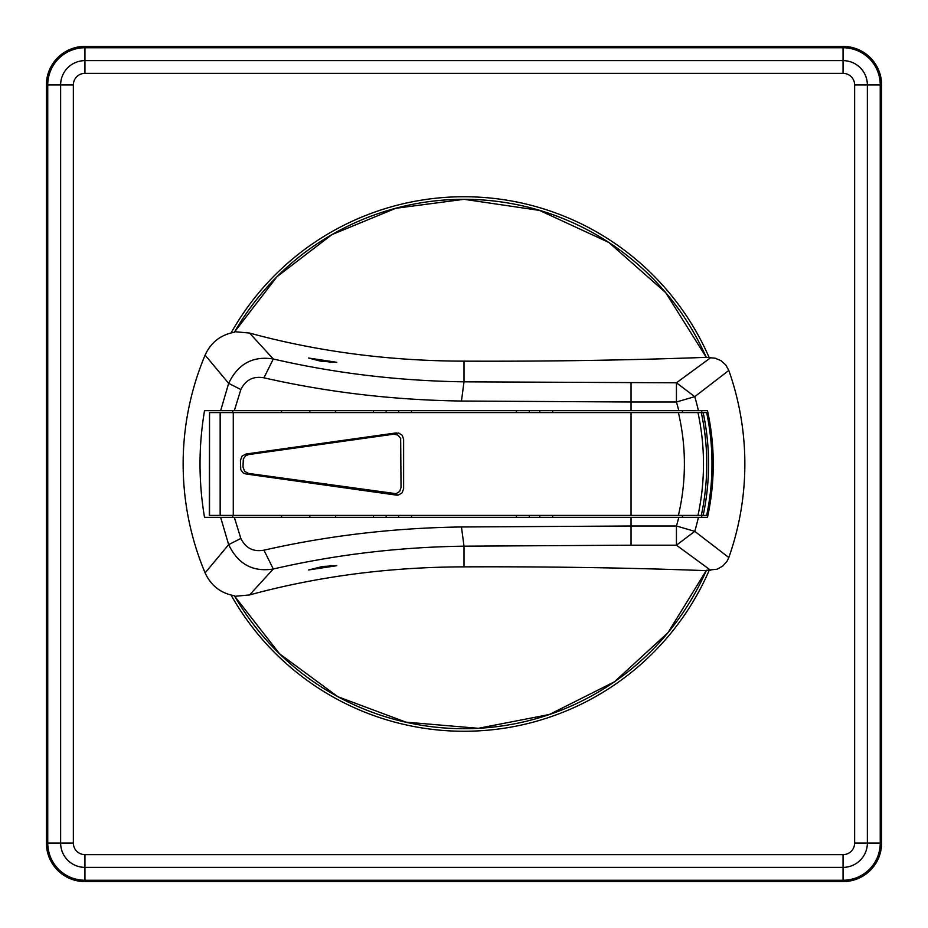 <?xml version="1.0" encoding="UTF-8"?>
<svg xmlns="http://www.w3.org/2000/svg" width="928" height="928" viewBox="0 0 928 928"><rect width="100%" height="100%" fill="white"/><g stroke="black" fill="none" stroke-linecap="round" stroke-linejoin="round"><path stroke-width="1.39" d="M242.997 467.039L244.632 471.331L248.518 473.408L396.128 493.696L399.666 491.411L401.035 487.444L400.664 438.41L397.95 435.058L393.716 434.188L248.518 454.592L245.792 455.66L243.333 458.908L242.997 467.039M709.212 570.302A267.264 267.264 0 0 1 231.095 595.092M231.095 332.908A267.264 267.264 0 0 1 709.212 357.698M46.4 84.947A38.547 38.547 0 0 1 84.947 46.4L843.053 46.4A38.547 38.547 0 0 1 881.6 84.947L881.6 843.053A38.547 38.547 0 0 1 843.053 881.6L84.947 881.6A38.547 38.547 0 0 1 46.4 843.053L46.4 84.947L47.746 84.947L47.746 843.053A37.201 37.201 0 0 0 84.947 880.254L843.053 880.254A37.201 37.201 0 0 0 880.254 843.053L880.254 84.947A37.201 37.201 0 0 0 843.053 47.746L84.947 47.746A37.201 37.201 0 0 0 47.746 84.947L60.633 84.947L60.633 843.053A24.314 24.314 0 0 0 84.947 867.367L843.053 867.367A24.314 24.314 0 0 0 867.367 843.053L867.367 84.947L881.6 84.947M701.313 412.6L706.66 412.6A250.56 250.56 0 0 1 706.66 515.4L701.313 515.4L701.707 513.486A245.328 245.328 0 0 0 701.707 414.514L701.313 412.6L678.391 412.6A222.975 222.975 0 0 1 678.391 515.4L701.313 515.4M209.531 412.6L209.287 515.4L233.276 515.4L233.276 412.6L209.531 412.6L209.531 515.4M233.276 412.6L678.391 412.6M678.391 515.4L233.276 515.4M398.483 495.03A6.426 6.426 0 0 1 396.291 495.1L245.955 473.964L398.483 495.03L402.172 492.78L403.61 488.731L403.61 439.269L402.242 435.302L398.692 433.028L245.955 454.036L396.291 432.9M240.433 460.091A6.426 6.426 0 0 0 240.422 460.392L242.057 456.112L245.955 454.036M245.955 473.964L243.217 472.909L240.758 469.661L240.422 460.392M703.157 412.6A247.126 247.126 0 0 1 703.157 515.4M335.507 412.6L335.507 410.675M335.507 517.325L335.507 515.4M232.719 412.6L232.719 410.675L232.719 412.6M234.772 596.356L279.548 653.799L337.873 696.708L405.942 722.146L478.349 728.306L549.422 714.49L614.394 681.825L667.998 632.652L706.405 570.302L717.124 569.2L722.819 566.034L727.1 561.162L728.816 557.554L694.759 531.35L676.442 526.002A221.305 221.305 0 0 0 678.786 517.325L232.719 517.325L232.719 515.4L232.719 517.325L204.52 517.325C198.522 481.771 198.522 446.229 204.52 410.675L234.32 410.675L240.851 389.54C245.665 379.854 253.379 375.933 263.958 377.812C327.92 392.347 393.75 400.084 461.46 401.024L631.04 401.998L631.04 410.675L707.484 410.675A249.249 249.249 0 0 1 707.484 517.325L678.786 517.325L707.484 517.325M234.471 332.236C220.702 334.764 210.911 342.386 205.111 355.111A280.859 280.859 0 0 0 205.111 572.889C210.923 585.614 220.702 593.236 234.471 595.764M234.749 596.31L234.436 595.764A264.689 264.689 0 0 0 706.254 570.65C629.184 567.785 548.436 566.521 464 566.857C389.192 567.031 317.712 576.392 249.574 594.941L273.284 569.003C252.926 572.263 238.044 564.143 228.648 544.643L240.851 538.46L234.32 517.325L220.644 517.325L228.648 544.643L205.111 572.889M220.644 517.325L204.52 517.325M204.52 410.675L631.04 410.675M205.111 355.111L228.648 383.357L220.644 410.675M234.772 596.31L249.574 594.941M707.484 410.675L678.786 410.675A221.305 221.305 0 0 0 676.442 401.998L694.759 396.65L728.816 370.446L725.696 364.855L720.905 360.609L715.059 358.196L706.254 357.35C629.172 360.215 548.425 361.479 464 361.154C389.18 360.969 317.701 351.608 249.562 333.059L234.772 331.69M281.544 410.675L281.544 412.6L281.544 410.675M281.544 515.4L281.544 517.325L281.544 515.4M698.401 517.325A240.387 240.387 0 0 1 694.759 531.35L676.442 545.2L710.697 570.302M263.958 377.812L273.284 358.997L249.562 333.059M710.697 357.698L676.442 382.8L464 381.826C398.611 380.886 335.043 373.276 273.284 358.997C252.926 355.737 238.044 363.857 228.648 383.357L240.851 389.54M234.772 331.644L277.031 276.672L331.899 234.622L395.815 208.278L464.116 199.311L539.528 210.412L608.756 242.405L665.689 292.633L706.254 357.35A264.689 264.689 0 0 0 234.749 331.69L234.436 332.236M728.816 557.554A280.859 280.859 0 0 0 728.816 370.446M464 566.857L464 546.174C398.611 547.114 335.043 554.724 273.284 569.003L263.958 550.188C253.379 552.067 245.665 548.146 240.851 538.46M336.794 565.697L308.525 569.966L322.77 566.463L336.794 565.697M461.46 526.976L464 546.174L631.04 545.2L631.04 526.002L461.46 526.976C393.75 527.916 327.92 535.653 263.958 550.188M631.04 382.8L631.04 401.998L676.442 401.998L676.442 382.8L694.759 396.65A240.387 240.387 0 0 1 698.401 410.675M336.794 362.303L321.146 361.294L308.525 358.034L336.794 362.303M84.947 46.4L84.947 60.633A24.314 24.314 0 0 0 60.633 84.947L73.358 84.947A11.588 11.588 0 0 1 84.947 73.358L843.053 73.358A11.588 11.588 0 0 1 854.642 84.947L854.642 843.053A11.588 11.588 0 0 1 843.053 854.642L84.947 854.642A11.588 11.588 0 0 1 73.358 843.053L73.358 84.947M881.6 843.053L854.642 843.053M843.053 46.4L843.053 60.633L84.947 60.633L84.947 73.358M46.4 843.053L73.358 843.053M84.947 881.6L84.947 854.642M843.053 881.6L843.053 854.642M854.642 84.947L867.367 84.947A24.314 24.314 0 0 0 843.053 60.633L843.053 73.358M631.04 412.6L631.04 515.4M220.156 412.6L220.156 515.4M697.972 515.4A242.057 242.057 0 0 0 697.972 412.6M701.707 410.675L701.707 414.514M701.707 513.486L701.707 517.325M552.612 517.325L552.612 515.4M552.612 412.6L552.612 410.675M682.44 410.675L682.44 412.6M682.44 515.4L682.44 517.325M539.806 410.675L539.806 412.6M539.806 515.4L539.806 517.325M529.273 517.325L529.273 515.4M529.273 412.6L529.273 410.675M386.164 517.325L386.164 515.4M386.164 412.6L386.164 410.675M373.369 410.675L373.369 412.6M373.369 515.4L373.369 517.325M398.727 410.675L398.727 412.6M398.727 515.4L398.727 517.325M411.533 517.325L411.533 515.4M411.533 412.6L411.533 410.675M516.467 410.675L516.467 412.6M516.467 515.4L516.467 517.325M461.46 401.024L464 381.826L464 361.154M631.04 517.325L631.04 526.002L676.442 526.002L676.442 545.2L631.04 545.2M330.948 362.5A27.306 27.306 0 0 0 320.96 361.259M309.813 517.325L309.813 515.4M309.813 412.6L309.813 410.675M320.96 566.741A27.306 27.306 0 0 0 330.948 565.5"/></g></svg>
